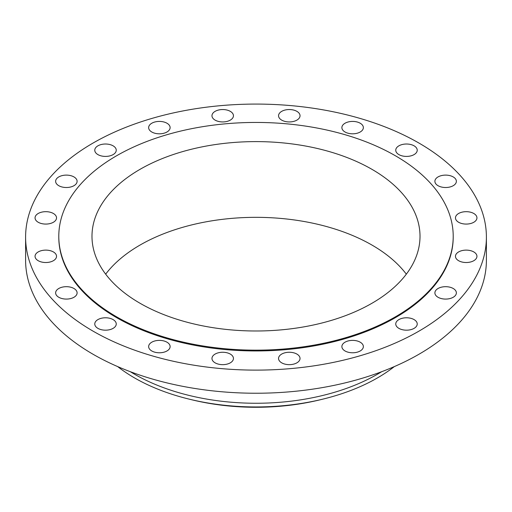 <?xml version="1.0" encoding="UTF-8"?>
<svg xmlns="http://www.w3.org/2000/svg" width="512" height="512" viewBox="0 0 512 512"><rect width="100%" height="100%" fill="white"/><g stroke="black" fill="none" stroke-linecap="round" stroke-linejoin="round"><path stroke-width="0.77" d="M473.798 213.491A10.739 6.202 0 0 0 462.099 212.147A10.739 6.202 0 0 0 455.469 217.875A10.739 6.202 0 0 0 458.611 222.259A10.739 6.202 0 0 0 470.317 223.603A10.739 6.202 0 0 0 476.947 217.875A10.739 6.202 0 0 0 473.798 213.491M473.798 251.936A10.739 6.202 0 0 0 462.099 250.592A10.739 6.202 0 0 0 455.469 256.32A10.739 6.202 0 0 0 458.611 260.704A10.739 6.202 0 0 0 470.317 262.048A10.739 6.202 0 0 0 476.947 256.32A10.739 6.202 0 0 0 473.798 251.936M453.222 288.499A10.739 6.202 0 0 0 441.523 287.155A10.739 6.202 0 0 0 434.893 292.883A10.739 6.202 0 0 0 438.035 297.267A10.739 6.202 0 0 0 449.741 298.611A10.739 6.202 0 0 0 456.371 292.883A10.739 6.202 0 0 0 453.222 288.499M414.086 319.597A10.739 6.202 0 0 0 402.381 318.253A10.739 6.202 0 0 0 395.75 323.981A10.739 6.202 0 0 0 398.899 328.365A10.739 6.202 0 0 0 410.598 329.709A10.739 6.202 0 0 0 417.229 323.981A10.739 6.202 0 0 0 414.086 319.597M360.218 342.195A10.739 6.202 0 0 0 348.512 340.851A10.739 6.202 0 0 0 341.882 346.579A10.739 6.202 0 0 0 345.03 350.963A10.739 6.202 0 0 0 356.73 352.307A10.739 6.202 0 0 0 363.36 346.579A10.739 6.202 0 0 0 360.218 342.195M296.89 354.074A10.739 6.202 0 0 0 285.184 352.73A10.739 6.202 0 0 0 278.554 358.458A10.739 6.202 0 0 0 281.702 362.842A10.739 6.202 0 0 0 293.402 364.186A10.739 6.202 0 0 0 300.032 358.458A10.739 6.202 0 0 0 296.89 354.074M230.298 354.074A10.739 6.202 0 0 0 218.598 352.73A10.739 6.202 0 0 0 211.968 358.458A10.739 6.202 0 0 0 215.11 362.842A10.739 6.202 0 0 0 226.816 364.186A10.739 6.202 0 0 0 233.446 358.458A10.739 6.202 0 0 0 230.298 354.074M166.97 342.195A10.739 6.202 0 0 0 155.27 340.851A10.739 6.202 0 0 0 148.64 346.579A10.739 6.202 0 0 0 151.782 350.963A10.739 6.202 0 0 0 163.488 352.307A10.739 6.202 0 0 0 170.118 346.579A10.739 6.202 0 0 0 166.97 342.195M113.101 319.597A10.739 6.202 0 0 0 101.402 318.253A10.739 6.202 0 0 0 94.771 323.981A10.739 6.202 0 0 0 97.914 328.365A10.739 6.202 0 0 0 109.619 329.709A10.739 6.202 0 0 0 116.25 323.981A10.739 6.202 0 0 0 113.101 319.597M73.965 288.499A10.739 6.202 0 0 0 62.259 287.155A10.739 6.202 0 0 0 55.629 292.883A10.739 6.202 0 0 0 58.778 297.267A10.739 6.202 0 0 0 70.477 298.611A10.739 6.202 0 0 0 77.107 292.883A10.739 6.202 0 0 0 73.965 288.499M53.389 251.936A10.739 6.202 0 0 0 41.683 250.592A10.739 6.202 0 0 0 35.053 256.32A10.739 6.202 0 0 0 38.202 260.704A10.739 6.202 0 0 0 49.901 262.048A10.739 6.202 0 0 0 56.531 256.32A10.739 6.202 0 0 0 53.389 251.936M53.389 213.491A10.739 6.202 0 0 0 41.683 212.147A10.739 6.202 0 0 0 35.053 217.875A10.739 6.202 0 0 0 38.202 222.259A10.739 6.202 0 0 0 49.901 223.603A10.739 6.202 0 0 0 56.531 217.875A10.739 6.202 0 0 0 53.389 213.491M73.965 176.928A10.739 6.202 0 0 0 62.259 175.584A10.739 6.202 0 0 0 55.629 181.312A10.739 6.202 0 0 0 58.778 185.696A10.739 6.202 0 0 0 70.477 187.04A10.739 6.202 0 0 0 77.107 181.312A10.739 6.202 0 0 0 73.965 176.928M113.101 145.83A10.739 6.202 0 0 0 101.402 144.486A10.739 6.202 0 0 0 94.771 150.214A10.739 6.202 0 0 0 97.914 154.598A10.739 6.202 0 0 0 109.619 155.942A10.739 6.202 0 0 0 116.25 150.214A10.739 6.202 0 0 0 113.101 145.83M166.97 123.232A10.739 6.202 0 0 0 155.27 121.888A10.739 6.202 0 0 0 148.64 127.616A10.739 6.202 0 0 0 151.782 132A10.739 6.202 0 0 0 163.488 133.344A10.739 6.202 0 0 0 170.118 127.616A10.739 6.202 0 0 0 166.97 123.232M230.298 111.354A10.739 6.202 0 0 0 218.598 110.01A10.739 6.202 0 0 0 211.968 115.738A10.739 6.202 0 0 0 215.11 120.122A10.739 6.202 0 0 0 226.816 121.466A10.739 6.202 0 0 0 233.446 115.738A10.739 6.202 0 0 0 230.298 111.354M296.89 111.354A10.739 6.202 0 0 0 285.184 110.01A10.739 6.202 0 0 0 278.554 115.738A10.739 6.202 0 0 0 281.702 120.122A10.739 6.202 0 0 0 293.402 121.466A10.739 6.202 0 0 0 300.032 115.738A10.739 6.202 0 0 0 296.89 111.354M360.218 123.232A10.739 6.202 0 0 0 348.512 121.888A10.739 6.202 0 0 0 341.882 127.616A10.739 6.202 0 0 0 345.03 132A10.739 6.202 0 0 0 356.73 133.344A10.739 6.202 0 0 0 363.36 127.616A10.739 6.202 0 0 0 360.218 123.232M453.222 176.928A10.739 6.202 0 0 0 441.523 175.584A10.739 6.202 0 0 0 434.893 181.312A10.739 6.202 0 0 0 438.035 185.696A10.739 6.202 0 0 0 449.741 187.04A10.739 6.202 0 0 0 456.371 181.312A10.739 6.202 0 0 0 453.222 176.928M414.086 145.83A10.739 6.202 0 0 0 402.381 144.486A10.739 6.202 0 0 0 395.75 150.214A10.739 6.202 0 0 0 398.899 154.598A10.739 6.202 0 0 0 410.598 155.942A10.739 6.202 0 0 0 417.229 150.214A10.739 6.202 0 0 0 414.086 145.83M117.67 366.592A171.821 99.2 0 0 0 134.502 377.894A171.821 99.2 0 0 0 189.267 399.162L191.923 399.808A164.992 95.258 0 0 0 320.077 399.808L322.733 399.162A171.821 99.2 0 0 0 394.33 366.592M189.267 399.162A171.821 99.2 0 0 0 322.733 399.162M130.317 371.699A171.821 99.2 0 0 0 134.502 374.202A171.821 99.2 0 0 0 381.683 371.699M25.6 237.094L25.6 260.211A230.4 133.018 0 0 0 93.082 354.272A230.4 133.018 0 0 0 344.173 383.11A230.4 133.018 0 0 0 486.4 260.211L486.4 237.094A230.4 133.018 0 0 0 418.918 143.04A230.4 133.018 0 0 0 167.827 114.202A230.4 133.018 0 0 0 25.6 237.094A230.4 133.018 0 0 0 93.082 331.155A230.4 133.018 0 0 0 344.173 359.994A230.4 133.018 0 0 0 486.4 237.094M58.79 236.301L58.79 237.094A197.21 113.856 0 0 0 116.557 317.606A197.21 113.856 0 0 0 331.469 342.285A197.21 113.856 0 0 0 453.21 237.094L453.21 236.301A197.21 113.856 0 0 0 395.443 155.789A197.21 113.856 0 0 0 180.531 131.11A197.21 113.856 0 0 0 58.79 236.301A197.21 113.856 0 0 0 116.557 316.806A197.21 113.856 0 0 0 331.469 341.491A197.21 113.856 0 0 0 453.21 236.301M371.974 169.344A164.013 94.694 0 0 0 193.235 148.813A164.013 94.694 0 0 0 91.987 236.301A164.013 94.694 0 0 0 140.026 303.258A164.013 94.694 0 0 0 318.765 323.782A164.013 94.694 0 0 0 420.013 236.301A164.013 94.694 0 0 0 371.974 169.344M406.33 274.163A164.013 94.694 0 0 0 371.974 245.069A164.013 94.694 0 0 0 105.67 274.163"/></g></svg>

